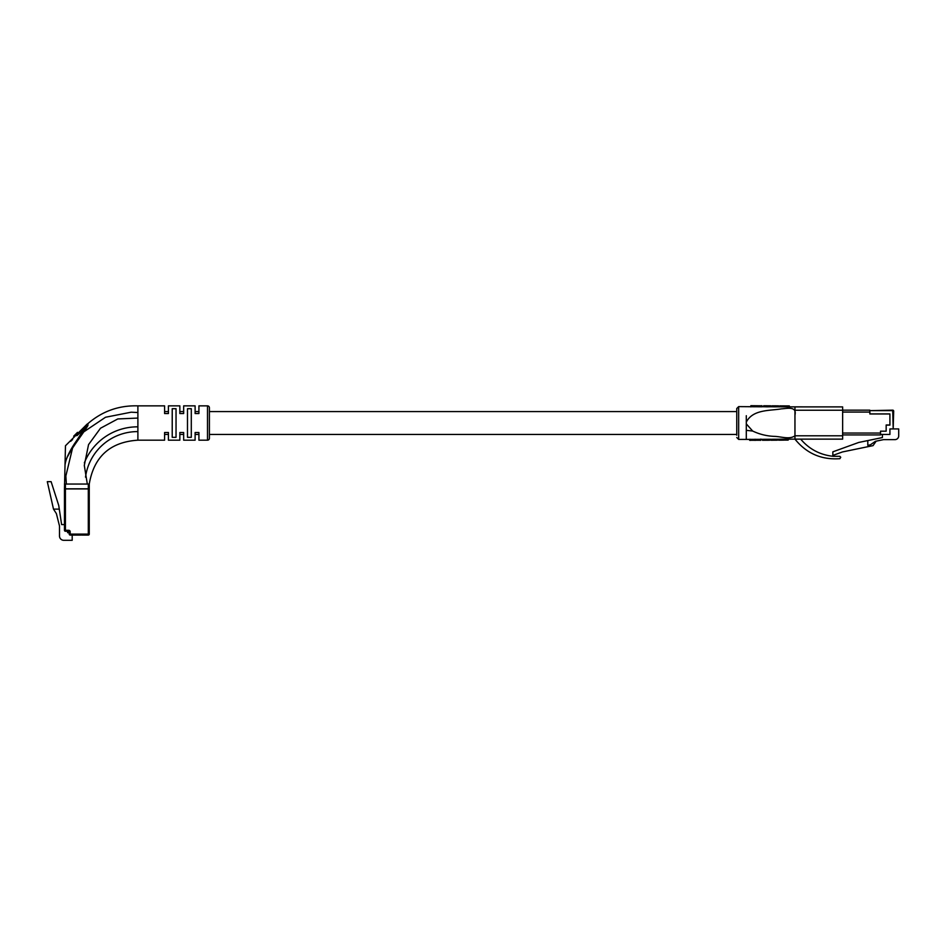 <?xml version="1.0" encoding="UTF-8"?>
<svg xmlns="http://www.w3.org/2000/svg" width="946" height="946" viewBox="0 0 946 946"><rect width="100%" height="100%" fill="white"/><g stroke="black" fill="none" stroke-linecap="round" stroke-linejoin="round"><path stroke-width="1.42" d="M164.592 411.569L164.592 413.532L168.412 413.532L168.412 405.858L168.412 411.569L164.592 411.569L164.592 405.858L137.891 405.858C118.841 405.302 102.144 411.262 87.801 423.725L87.067 424.163M164.592 440.186L164.592 432.511L164.592 440.186L137.891 440.186L137.891 405.858M84.36 462.866A57.221 57.221 0 0 1 137.513 426.835M137.513 431.601A52.456 52.456 0 0 0 85.518 477.162M80.918 535.069L70.181 535.069A0.958 0.958 0 0 1 69.235 534.112L68.751 531.25L65.416 531.25L67.864 531.25L67.864 531.889L67.864 531.25M64.47 524.581L61.608 524.581L58.747 505.507L51.119 481.668L47.3 481.668L53.496 509.125L56.382 513.607L59.503 526.011L59.503 536.015A4.292 4.292 0 0 0 63.796 540.308L72.192 540.308L72.192 535.069L70.181 535.069L70.181 534.112L88.309 534.112L88.309 488.822L65.416 488.822L65.416 530.304L68.751 530.304A1.431 1.431 0 0 1 70.181 531.735L70.181 534.112L69.235 534.112A0.958 0.958 0 0 0 70.181 535.069A0.958 0.958 0 0 1 69.235 534.112M81.628 535.069L88.309 535.069A0.958 0.958 0 0 0 89.255 534.112L88.309 534.112L88.309 535.069A0.958 0.958 0 0 0 89.255 534.112L89.255 488.822L88.309 488.822M65.416 531.25A0.958 0.958 0 0 1 64.47 530.304A0.958 0.958 0 0 0 65.416 531.25L65.416 530.304L64.47 530.304L64.47 488.822L65.416 488.822M69.235 532.681L67.615 532.681L67.615 531.25M53.496 509.125L59.291 509.125M69.235 532.373L68.337 532.373L69.235 532.373M68.337 531.25L68.337 532.373L67.864 531.889L69.235 531.889M76.863 440.233C69.992 450.19 66.09 458.112 65.179 464.013C66.149 457.982 70.039 450.06 76.863 440.233L83.934 429.318L76.863 435.716C61.845 449.421 61.845 449.421 76.863 435.716M70.631 441.344L72.594 439.547M81.439 433.351L81.037 433.989M207.505 440.186L207.505 405.858A1.904 1.904 0 0 1 209.409 407.761L209.409 438.27A1.904 1.904 0 0 1 207.505 440.186L198.92 440.186L198.92 432.511L195.113 432.511L195.113 440.186L195.113 434.462L198.92 434.462L198.92 440.186M195.113 440.186L183.666 440.186L183.666 432.511L179.846 432.511L179.846 440.186L179.846 434.462L183.666 434.462L183.666 440.186M179.846 440.186L168.412 440.186L168.412 432.511L164.592 432.511M164.592 434.462L168.412 434.462L168.412 440.186M207.505 405.858L198.92 405.858L198.92 411.569L195.113 411.569L195.113 405.858L183.666 405.858L183.666 411.569L179.846 411.569L179.846 405.858L168.412 405.858M64.47 484.045L89.255 484.045L89.255 488.916L64.47 488.916L65.463 445.767M67.745 456.244L72.7 447.458L65.853 476.027L66.362 484.045L65.853 476.027M85.081 430.146L87.895 425.605L88.013 423.725A0.958 0.946 90 0 1 87.529 423.962L83.934 429.318L82.586 428.644L86.997 424.222L65.463 445.767L82.586 428.644M89.255 484.045C93.926 456.622 110.138 442.007 137.891 440.186M85.885 425.345A0.958 0.65 45 0 1 86.926 425.475A0.958 0.662 -149.6 0 0 87.895 425.605C81.167 436.709 64.955 456.078 65.168 464.179M195.113 405.858L195.113 413.532L198.92 413.532L198.92 405.858M179.846 405.858L179.846 413.532L183.666 413.532L183.666 405.858M164.592 405.858L164.592 413.532M191.293 437.324L191.293 408.707L187.485 408.707L187.485 437.324L191.293 437.324M176.039 437.324L176.039 408.707L172.219 408.707L172.219 437.324L176.039 437.324M87.316 484.045L84.3 465.373L88.546 444.608L100.489 428.242L117.777 418.948L137.891 418.073M84.076 431.672L105.514 417.257L131.163 412.196L137.891 412.527L131.163 412.196M74.332 436.898L73.658 436.224L77.513 432.357L78.187 433.032M869.823 410.635L892.717 410.162A0.958 0.958 0 0 1 893.674 411.108L893.19 428.928L892.717 410.635L869.823 410.635L869.823 413.91L889.914 413.91L889.914 425.121L886.166 425.121L886.166 431.187L880.525 431.187L880.525 434.462L889.914 434.462L889.914 428.928L893.19 428.928M889.914 434.462L880.525 434.462M876.173 441.155L873.04 445.637L842.472 451.94L832.847 455.428L832.847 451.833L858.755 442.444L882.405 437.56L882.405 434.935M893.674 428.928L898.7 428.928L898.7 435.881A3.749 3.749 0 0 1 894.951 439.63L883.54 439.63L875.44 441.309L870.379 444.809L867.801 445.341L867.801 440.576M842.638 410.162L869.823 410.162L842.638 410.162M842.638 433.032L880.525 433.032L880.525 431.187L886.166 431.187L886.166 424.99L889.914 424.99L889.914 413.97L869.894 413.97L869.894 412.066L842.638 412.066M842.638 434.935L880.525 434.935M736.757 435.219L736.757 408.518L738.672 406.614L738.672 439.417L736.757 437.513M746.299 423.879L752.673 431.045L746.299 430.335L746.299 415.708M746.299 430.335L746.299 439.417L738.672 439.417M752.673 431.045C759.543 434.297 766.745 436.071 774.289 436.378C781.23 436.508 789.437 439.819 794.936 435.799L842.638 435.799L842.638 439.133L794.959 439.133L794.947 415.199C797.1 405.822 786.717 408.601 781.443 408.849C769.89 410.871 752.791 409.24 746.299 422.153M760.832 440.056L759.945 440.257L760.832 439.086M749.693 439.311L750.592 439.334L750.592 440.292L749.693 440.292L749.693 439.334M754.742 439.311L755.629 439.311L755.629 440.268L754.742 440.268L754.742 439.322M780.072 439.157L788.172 439.11L788.172 440.103L780.072 440.115L780.072 439.157M783.536 440.15L778.641 440.186L778.641 439.228L780.072 439.216L771.64 439.275M762.488 439.322L769.618 439.275L769.618 440.233L762.488 440.268L762.535 439.322L760.832 439.334M777.375 439.24L777.375 440.186L770.813 440.233L770.813 439.275L769.618 439.275M786.836 406.898L789.331 406.898L789.331 405.94L786.836 405.94L786.836 406.898M789.319 405.917L779.8 405.858L779.788 406.815L784.695 406.851L784.695 405.893L779.8 405.858L779.8 406.815L778.523 406.815M767.845 406.815L770.765 406.756L770.765 405.81L763.635 405.763L763.635 406.721L766.567 406.815L767.845 406.815L767.845 405.858M763.635 406.733L763.635 405.775L763.635 406.721L761.991 406.709M761.163 405.834L761.163 406.756L761.991 406.792L761.991 405.834L761.163 405.834L761.163 406.792L738.672 406.614M750.84 406.875L750.84 405.905M772.054 405.822L772.054 406.768L774.384 406.827L778.523 406.804L778.523 405.846L772.054 405.822L778.523 405.846L778.523 406.804M794.959 435.799L794.959 406.898L842.638 406.898L842.638 410.245L794.959 410.245M788.172 439.169L794.959 439.133C806.524 453.489 821.495 459.993 839.882 458.68L840.734 457.249L839.776 456.303L833.012 456.291C819.969 454.849 809.185 449.137 800.683 439.133M842.638 435.799L842.638 410.245M842.638 406.898L789.319 406.863M736.757 423.016L736.757 410.812M786.824 405.917L786.824 406.851L784.695 406.839M772.054 406.768L770.765 406.756L770.765 405.81L763.635 405.763M751.739 405.905L761.092 405.893M761.163 405.799L750.852 405.692L750.852 406.65M761.991 405.751L761.092 405.751L761.14 406.756M756.209 405.763L756.209 406.721M771.96 405.822L771.96 406.768L771.96 405.822M788.172 440.056L780.072 440.115M769.618 440.233L762.488 440.268M760.832 440.245L760.832 439.299M759.945 440.257L755.629 440.257M754.742 440.268L750.592 440.292M771.664 440.221L777.375 440.186M70.181 531.735L69.235 531.735L68.751 530.304M88.309 488.916L88.309 484.045M65.416 488.916L65.416 484.045M892.717 410.635L892.717 410.162A0.958 0.958 0 0 1 893.674 411.108L893.19 411.108M766.567 405.858L766.567 406.815M759.366 405.846L759.366 406.804M757.923 405.834L757.923 406.792M754.246 405.834L754.246 406.792M753.17 405.834L753.17 406.792M775.874 405.881L775.874 406.827M774.384 405.869L774.384 406.827M765.409 440.221L765.409 439.275M766.686 440.221L766.686 439.263M758.266 440.127L758.266 439.346M757.379 440.115L757.379 439.358M752.91 440.115L752.91 439.382M752.283 440.103L752.283 439.382M775.152 440.186L775.152 439.228M773.142 440.197L773.142 439.24M736.757 411.569L209.409 411.569M736.757 434.462L209.409 434.462M746.299 439.417L749.693 439.405M750.592 439.393L754.742 439.37M755.629 439.37L759.945 439.334M751.739 405.692L750.852 405.692M760.832 440.292L759.945 440.292M755.629 440.316L754.742 440.328M750.592 440.351L749.693 440.351"/></g></svg>

